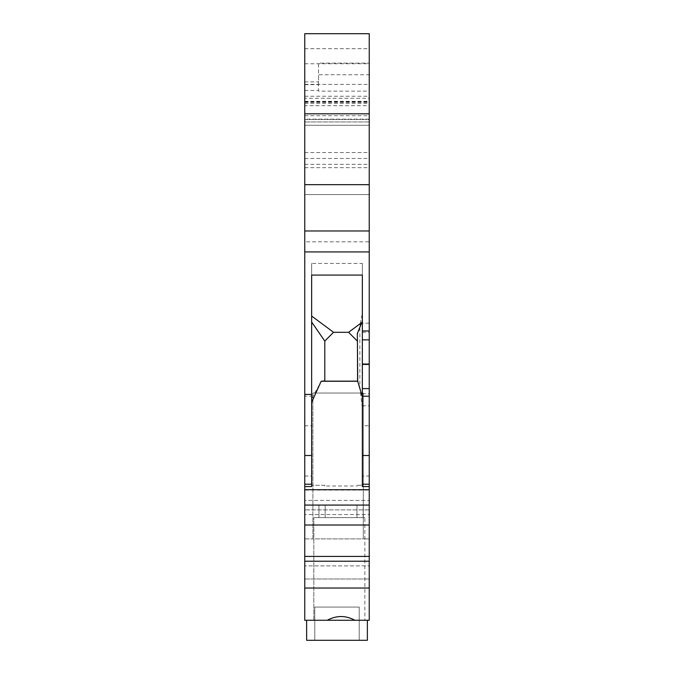 <?xml version="1.0" encoding="UTF-8"?>
<svg xmlns="http://www.w3.org/2000/svg" width="674" height="674" viewBox="0 0 674 674"><rect width="100%" height="100%" fill="white"/><g stroke="black" fill="none" stroke-linecap="round" stroke-linejoin="round"><path stroke-width="0.51" stroke-dasharray="3.37 2.53" d="M359.225 620.265L306.636 620.265L314.775 620.265L314.775 607.063L359.225 607.063L359.225 620.265L314.775 620.265L314.775 607.063L359.225 607.063L314.775 607.063L314.775 620.265L314.775 607.063L359.225 607.063L314.775 607.063L314.775 640.3L359.225 640.3L359.225 607.063L359.225 640.3L314.775 640.3L314.775 607.063L359.225 607.063L359.225 620.265L367.364 620.265L359.225 620.265L359.225 607.063L359.225 620.265M364.861 620.265L313.84 620.265L364.861 620.265L364.861 517.607L363.168 517.607L363.168 505.079L356.976 505.079L356.976 517.607L313.84 517.607L318.962 517.607L318.962 505.079L325.163 505.079L325.163 517.607L364.861 517.607L325.163 517.607L325.163 505.079L363.168 505.079L318.962 505.079L356.976 505.079L356.976 517.607L313.84 517.607L356.976 517.607L318.962 517.607L318.962 505.079L363.168 505.079L363.168 517.607L325.163 517.607L364.861 517.607L364.861 620.265M369.242 620.265L304.758 620.265L304.758 588.04L369.242 588.04L369.242 538.888L363.294 538.888L369.242 538.888L369.242 620.265L304.758 620.265L304.758 538.888L304.758 620.265L369.242 620.265M304.758 158.474L369.242 158.474L369.242 119.467L304.758 119.467L304.758 167.666L304.758 33.7L304.758 84.41L369.242 84.41L369.242 105.692L304.758 105.692L304.758 84.41M304.758 105.692L304.758 125.271L304.758 119.121L304.758 121.969L304.758 119.467L369.242 119.467L369.242 121.969L369.242 119.121L369.242 125.271L304.758 125.271L369.242 125.271L369.242 105.692M304.758 48.663L369.242 48.663L369.242 33.7L304.758 33.7L369.242 33.7L304.758 33.7L304.758 98.269L369.242 98.269L369.242 33.7L369.242 84.41M304.758 396.16L304.758 425.774L311.649 425.774L311.649 396.16L304.758 396.16L304.758 98.269M304.758 425.774L304.758 490.057L369.242 490.057L369.242 505.079L304.758 505.079L304.758 490.057M304.758 505.079L304.758 588.04M304.758 561.215L304.758 565.89L304.758 561.215L369.242 561.215L369.242 588.04M304.758 500.42L304.758 525.012L304.758 500.42L369.242 500.42L304.758 500.42M306.636 620.265L306.636 640.3L367.364 640.3L367.364 620.265M304.758 102.204L369.242 102.204L369.242 103.189L369.242 48.663M369.242 158.474L369.242 102.204M304.758 101.336L369.242 101.336M357.346 485.255L362.351 485.255L357.346 485.255L357.346 485.988L357.346 485.255M304.758 84.663L318.532 84.663L318.532 91.125L369.242 91.125L369.242 98.269M357.523 381.13L321.447 381.13L357.346 381.147L357.346 334.641L357.346 381.13L359.849 387.407L362.351 408.191L362.351 485.255L362.351 476.038L369.242 476.038L369.242 490.057M311.649 396.16L311.649 263.441L311.649 316.232L333.554 332.307L348.584 332.307L357.346 341.069L348.584 332.307L360.245 323.63L359.849 327.808L357.346 334.641M359.849 327.808L359.849 387.407M304.758 152.543L369.242 152.543L369.242 63.12L369.242 74.755L318.532 74.755L318.532 91.125M318.532 84.663L318.532 63.12L369.242 63.12L318.532 63.12L318.532 74.755M369.242 505.079L369.242 525.012L304.758 525.012M369.242 323.149L362.351 323.149L362.351 425.774L369.242 425.774L369.242 241.831L304.758 241.831M369.242 561.215L369.242 565.89L369.242 561.215L369.242 565.89L304.758 565.89L369.242 565.89L369.242 556.412L304.758 556.412M363.294 393.026L312.896 393.026L363.294 393.026L312.896 393.026L363.294 393.026L363.294 538.888L363.294 393.026L363.294 538.888L312.896 538.888L312.896 393.026L312.896 538.888L363.294 538.888L363.294 393.026M311.649 316.232L311.649 398.502L321.447 381.13M311.649 425.774L311.649 398.502M369.242 525.012L369.242 509.889L369.242 514.565L304.758 514.565L369.242 514.565L369.242 525.012L369.242 500.42L369.242 509.889L304.758 509.889L369.242 509.889L369.242 500.42L369.242 556.412M324.792 485.988L324.792 485.255L311.649 485.255L324.792 485.255L324.792 485.988L357.346 485.988M369.242 152.543L369.242 194.584L304.758 194.584L369.242 194.584L369.242 241.831M304.758 538.888L312.896 538.888L304.758 538.888M304.758 578.991L369.242 578.991L304.758 578.991M357.346 381.198L324.792 381.13L324.792 341.069L333.554 332.307L348.584 332.307L333.554 332.307L324.792 341.069L333.554 332.307M362.351 323.149L362.351 263.441L311.649 263.441M362.351 408.191L362.351 263.441M362.351 425.774L362.351 476.038M360.245 323.63L362.351 313.334M304.758 103.189L369.242 103.189M369.242 74.755L369.242 91.125M324.792 341.069L324.792 381.147L324.792 341.069L311.649 322.425M304.758 63.752L369.242 63.752M369.242 425.774L369.242 476.038M369.242 121.969L304.758 121.969L369.242 121.969M312.896 538.888L312.896 393.026L312.896 538.888M362.351 380.347L362.351 486.552M311.649 486.552L311.649 275.076M362.351 375.662L362.351 352.805L362.595 375.662M362.351 352.805L362.351 275.076M357.346 381.147L357.346 333.546M362.595 352.805L362.351 348.121M357.346 341.069L348.584 332.307M369.242 119.121L304.758 119.121M304.758 115.709L369.242 115.709M304.758 101.808L369.242 101.808M362.351 364.036L369.242 364.036M362.351 339.856L369.242 339.856M362.351 332.324L369.242 332.324M304.758 96.222L369.242 96.222M362.351 388.612L369.242 388.612M362.351 393.734L369.242 393.734M362.351 405.824L369.242 405.824M304.758 476.038L311.649 476.038M362.351 364.423L369.242 364.423M304.758 90.459L318.532 90.459M304.758 164.338L369.242 164.338M313.84 620.265L313.84 517.607L313.84 620.265M304.758 103.274L369.242 103.274M304.758 167.666L369.242 167.666M304.758 81.908L318.532 81.908"/><path stroke-width="1.01" d="M354.869 620.265L327.269 620.265C336.469 615.295 345.669 615.295 354.869 620.265L369.242 620.265L369.242 561.215L304.758 561.215L304.758 620.265L327.269 620.265M367.364 620.265L367.364 640.3L306.636 640.3L306.636 620.265M304.758 484.218L304.758 486.552L311.649 486.552L311.649 275.076L362.351 275.076L362.351 330.968L369.242 330.968L369.242 251.933L304.758 251.933L304.758 484.218L311.649 484.218M304.758 184.668L369.242 184.668L369.242 33.7L304.758 33.7L304.758 251.933M304.758 561.215L304.758 556.412L369.242 556.412L369.242 486.552L362.351 486.552L362.351 396.219L369.242 396.219L369.242 330.968M304.758 486.552L304.758 556.412M304.758 489.695L369.242 489.695M304.758 505.079L369.242 505.079M304.758 113.83L369.242 113.83M304.758 230.98L369.242 230.98L369.242 184.668M369.242 486.552L369.242 396.219M304.758 588.04L369.242 588.04M304.758 525.012L369.242 525.012M369.242 561.215L369.242 556.412M369.242 230.98L369.242 251.933M362.351 396.902L357.717 381.248L321.161 381.248L311.649 402.319M369.242 388.612L362.351 388.612L362.351 330.968M362.351 388.612L362.351 396.219M357.717 381.248L357.346 333.546L362.351 321.144M357.346 341.069L348.584 332.307L361.239 322.913M311.649 316.047L333.554 332.307L324.792 341.069L324.792 381.147L357.346 381.147M324.792 380.92L321.161 381.248M324.792 341.069L311.649 322.012M333.554 332.307L348.584 332.307M304.758 394.433L311.649 394.433M369.242 455.498L362.351 455.498M369.242 484.218L362.351 484.218M304.758 455.498L311.649 455.498M369.242 364.423L362.351 364.423M369.242 364.036L362.351 364.036M369.242 339.856L362.351 339.856"/></g></svg>
